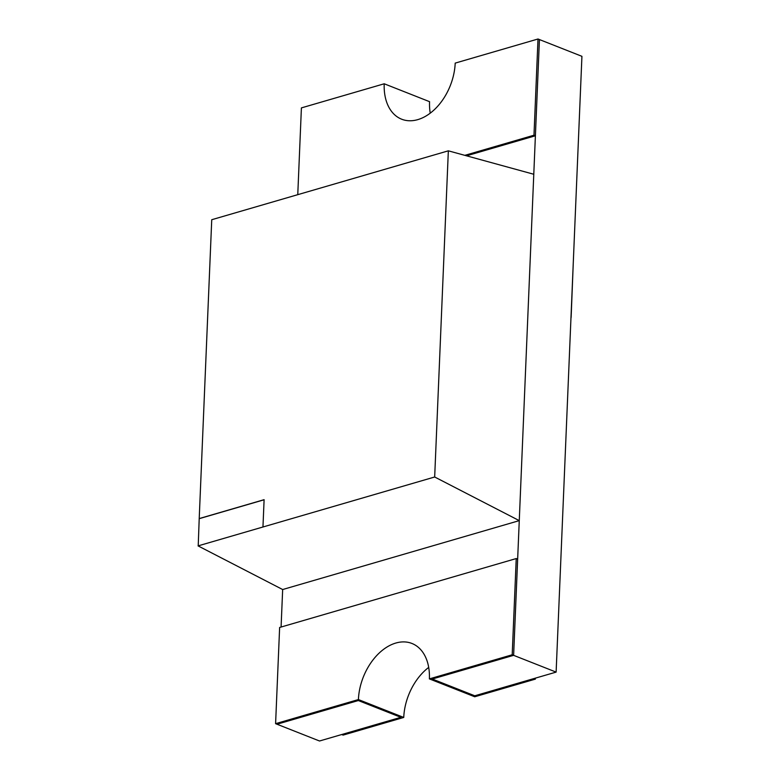 <?xml version="1.0" encoding="UTF-8"?>
<svg xmlns="http://www.w3.org/2000/svg" width="780" height="780" viewBox="0 0 780 780"><rect width="100%" height="100%" fill="white"/><g stroke="black" fill="none" stroke-linecap="round" stroke-linejoin="round"><path stroke-width="1.17" d="M275.594 723.674L277.017 724.23L358.342 700.547L400.852 717.317L358.342 700.547L277.017 724.23L319.517 741L400.852 717.317L341.698 734.545L343.122 735.101L403.748 717.444L358.41 699.562L275.594 723.674L279.63 627.461L516.233 558.558L512.197 654.781L429.39 678.892L474.727 696.774L535.353 679.126L533.939 678.561L474.786 695.789L432.286 679.019L474.786 695.789L556.12 672.106L581.929 56.326L539.428 39.556L513.62 655.337L556.12 672.106M432.286 679.019L513.62 655.337L432.286 679.019M519.265 520.63L533.783 174.262L448.344 150.823L434.674 476.999L519.265 520.63L282.662 589.534L281.083 627.032M430.238 113.149A49.189 32.916 -68.5 0 1 429.556 101.673L384.218 83.782A49.189 32.916 -68.5 0 0 401.651 119.204A49.189 32.916 -68.5 0 0 417.768 119.632A49.189 32.916 -68.5 0 0 455.198 63.112L538.005 39L539.428 39.556L535.392 135.778L466.547 155.815M464.831 155.347L533.978 135.213L535.392 135.778M533.978 135.213L538.005 39M384.218 83.782L301.402 107.893L297.765 194.668M358.41 699.562A49.189 32.916 111.5 0 1 395.831 643.042A49.189 32.916 111.5 0 1 411.947 643.471A49.189 32.916 111.5 0 1 429.39 678.892M403.748 717.444A49.189 32.916 111.5 0 1 428.698 667.407M516.233 558.558L517.647 559.124L513.62 655.337L512.197 654.781M535.353 679.126L535.402 678.142M282.662 589.534L198.071 545.893L262.957 526.997L264.108 499.678L199.212 518.573L198.218 545.854M448.344 150.823L211.741 219.716L199.212 518.573M262.957 526.997L434.674 476.999M264.098 499.775L199.358 518.632M571.126 317.479L573.242 263.611L570.98 317.519"/></g></svg>
